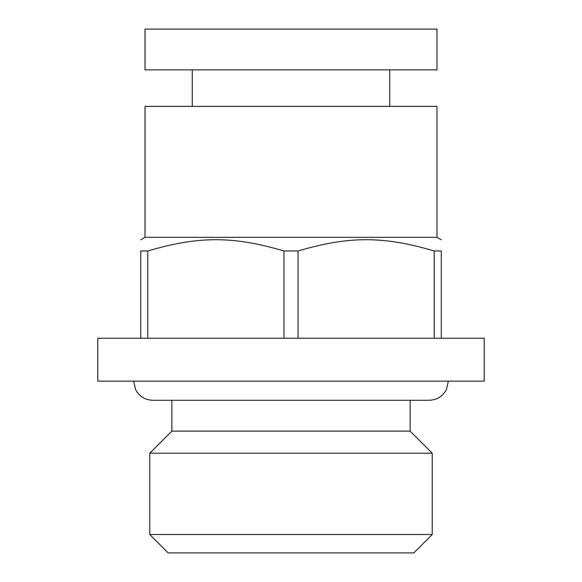 <?xml version="1.0" encoding="UTF-8"?>
<svg xmlns="http://www.w3.org/2000/svg" width="582" height="582" viewBox="0 0 582 582"><rect width="100%" height="100%" fill="white"/><g stroke="black" fill="none" stroke-linecap="round" stroke-linejoin="round"><path stroke-width="0.87" d="M441.272 338.229L441.272 250.966C441.272 235.965 441.272 235.965 441.272 250.966C441.272 235.965 441.272 235.965 441.272 250.966L434.216 250.966C383.232 235.965 349.04 235.965 298.057 250.966L283.943 250.966L283.943 338.229M283.943 250.966C232.96 235.965 198.768 235.965 147.784 250.966L140.728 250.966C140.728 235.965 140.728 235.965 140.728 250.966C140.728 235.965 140.728 235.965 140.728 250.966L140.728 338.229M147.784 338.229L147.784 250.966M145.02 29.1L436.98 29.1L436.98 69.891L145.02 69.891L145.02 29.1M436.98 237.332L145.02 237.332L145.02 106.382L436.98 106.382L436.98 237.332L441.272 239.813M97.798 338.229L484.202 338.229L484.202 381.159L97.798 381.159L97.798 338.229M298.057 250.966L298.057 338.229M434.216 338.229L434.216 250.966M149.778 534.523L168.154 552.9L413.846 552.9L432.222 534.523L432.222 453.203L149.778 453.203L149.778 534.523L432.222 534.523M432.222 453.203L410.143 431.124L171.857 431.124L149.778 453.203M389.751 106.382L389.751 69.891M192.249 106.382L192.249 69.891M145.02 237.332L140.728 239.813M410.143 431.124L410.143 400.271M171.857 431.124L171.857 400.271M448.358 381.159L446.409 389.569C442.72 396.4 437.002 399.965 429.247 400.271L152.753 400.271C144.998 399.965 139.28 396.4 135.591 389.569L133.642 381.159"/></g></svg>

